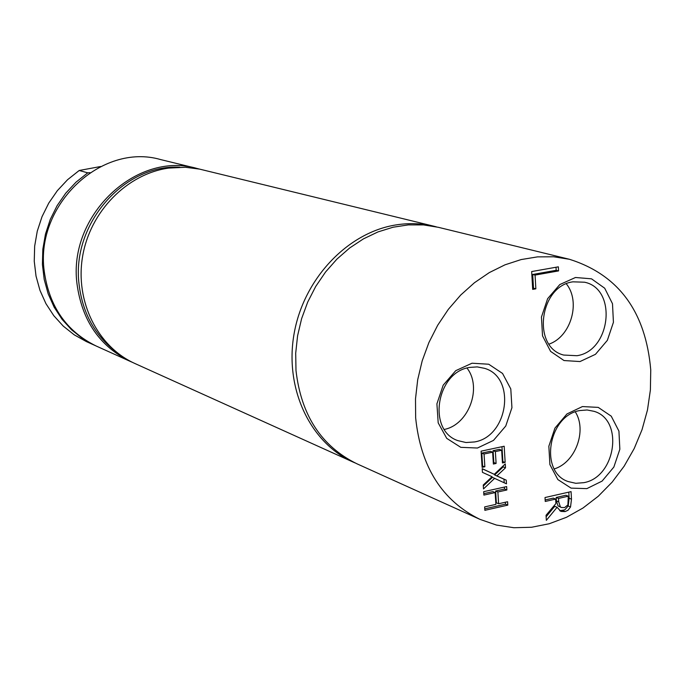 <?xml version="1.0" encoding="UTF-8"?>
<svg xmlns="http://www.w3.org/2000/svg" width="685" height="685" viewBox="0 0 685 685"><rect width="100%" height="100%" fill="white"/><g stroke="black" fill="none" stroke-linecap="round" stroke-linejoin="round"><path stroke-width="1.03" d="M179.83 167.2C124.079 163.869 71.394 224.106 79.049 284.189C82.5 312.959 94.881 335.539 116.202 351.927M199.378 169.067L196.86 168.416C136.418 150.82 67.858 215.45 77.003 283.855C81.96 320.571 99.745 346.439 130.364 361.449L132.753 362.485M196.86 168.416L160.513 159.545C101.62 142.446 35.14 204.755 44.182 270.875C49.08 306.375 66.436 331.437 96.268 346.053L130.364 361.449M90 172.654L87.74 172.843L76.044 182.141L65.734 193.196L57.06 205.748L50.245 219.5L45.467 234.107L42.838 249.203L42.41 264.436L44.2 279.411L48.147 293.771L54.149 307.18L62.044 319.304L71.634 329.87L82.662 338.638L94.872 345.42L86.396 341.592L74.263 334.854L63.303 326.154L53.781 315.665L45.929 303.643L39.961 290.346L36.031 276.106L34.25 261.259L34.661 246.163L37.264 231.188L42.008 216.717L48.755 203.094L57.36 190.653L67.592 179.693L79.203 170.488L100.721 166.498M87.74 172.843L79.203 170.488M94.872 345.42L95.575 345.737M436.328 226.838L434.35 226.333C421.866 223.31 409.056 222.848 395.904 224.937C347.603 232.523 303.686 278.795 294.113 333.621C284.301 388.438 310.125 442.93 353.143 462.084L355.01 462.897M434.35 226.333L199.609 169.118L185.464 167.277L168.664 168.09C127.102 173.87 90.095 211.442 82.594 256.473C74.905 301.486 97.715 346.91 135.108 363.598L353.143 462.084M558.729 501.865L560.381 506.866L561.375 507.508L564.56 507.602L567.899 504.948L568.302 496.205L558.532 498.432L558.729 501.865L556.391 500.889L558.035 505.89L561.375 507.508M650.75 369.943C645.741 311.761 618.649 274.882 569.475 259.29L553.72 256.789L537.511 256.875L521.157 259.564L504.982 264.83L489.304 272.596L474.44 282.734L460.697 295.055L448.358 309.32L437.689 325.255L428.913 342.534L422.2 360.815L417.704 379.713L415.504 398.841L415.649 417.824C420.727 466.905 442.15 500.744 479.894 519.333L496.479 525.07L513.836 527.724L531.56 527.262L549.25 523.742L566.512 517.278L582.969 508.03L598.27 496.248L612.099 482.189L624.155 466.177L634.199 448.555L642.025 429.718L647.462 410.058L650.39 389.988L650.75 369.943M569.475 259.29L438.314 227.3L423.535 224.92L408.363 224.885L393.087 227.223L378.017 231.907L363.435 238.877L349.65 247.996L336.934 259.11L325.555 271.996L315.742 286.416L307.711 302.068L301.614 318.645L297.581 335.804L295.697 353.203L295.988 370.482C301.126 415.238 321.419 446.329 356.859 463.762L479.894 519.333M494.681 478.301L483.499 488.936L483.25 485.014L492.053 476.726L482.446 472.35L482.206 468.651L494.287 474.337L505.265 463.891L505.504 467.804L496.899 475.895L506.258 480.159L506.489 483.833L492.412 477.359L483.31 485.999M503.15 465.903L503.21 466.879L494.621 474.953L503.972 479.209L504.194 482.762M482.214 468.78L494.287 474.337M505.504 467.804L503.21 466.879M496.899 475.895L494.621 474.953M506.258 480.159L503.972 479.209M505.162 462.349L502.447 462.94L501.668 450.242L495.366 451.595L496.103 463.454L493.38 464.045L492.635 452.186L484.055 454.018L484.86 466.759L482.12 467.35L481.093 451.167L504.177 446.235L505.162 462.349L502.362 461.536M501.968 446.706L502.876 461.425M501.668 450.242L499.382 449.343L493.08 450.687L493.825 462.529L493.286 462.64M495.366 451.595L493.08 450.687M496.103 463.454L493.825 462.529M484.86 466.759L482.034 465.946M484.055 454.018L481.786 453.11L482.591 465.826M492.635 452.186L490.357 451.278L481.786 453.11M556.014 267.244L556.186 270.301L532.707 274.471L533.504 288.179L532.63 288.334M535.071 275.087L535.858 288.822L532.69 289.387L531.663 271.56L558.344 266.833L558.575 270.909L535.071 275.087L532.707 274.471M558.575 270.909L556.186 270.301M535.858 288.822L533.504 288.179M555.646 499.091L545.243 501.454L545.02 497.533L571.067 491.624L571.487 499.194L570.537 506.969L568.028 510.256L565.056 511.601L560.861 511.395L557.093 507.26L546.339 520.343L546.048 515.266L555.895 503.578L555.646 499.091L553.3 498.123L545.157 499.973M558.532 498.432L556.194 497.464L556.391 500.889M568.302 496.205L565.956 495.246L556.194 497.464M557.093 507.26L554.756 506.283L546.133 516.764M568.798 492.138L569.132 498.226L568.19 505.992L564.808 509.837L559.739 510.762M560.381 506.866L558.035 505.89M495.161 492.583L483.893 495.101L483.67 491.684L506.652 486.573L506.866 489.972L497.884 491.984L498.612 503.766L507.585 501.737L507.799 505.128L484.86 510.325L484.646 506.917L495.897 504.374L495.161 492.583L492.892 491.616L483.798 493.645M507.799 505.128L505.513 504.143L484.766 508.835M505.393 502.233L505.513 504.143M498.612 503.766L496.342 502.773L495.606 491.008L497.884 491.984M506.866 489.972L504.58 489.013L495.606 491.008M504.46 487.061L504.58 489.013M575.314 411.899C587.25 430.463 575.409 462.58 554.285 468.908M579.93 410.538L587.131 409.981L594.041 411.325C624.155 419.836 615.815 477.214 583.834 482.668L575.802 483.302L568.139 481.555C538.992 472.042 548.291 415.333 579.93 410.538M586.848 488.628L602.098 481.101L613.854 467.059L619.848 449.249L618.932 431.113L611.243 416.172L598.236 407.387L582.43 406.565L566.957 413.945L554.944 428.116L548.848 446.235L549.901 464.618L557.855 479.569L571.067 488.114L586.848 488.628M566.332 283.847C581.008 301.751 570.99 336.635 549.053 344.11M572.96 281.826L584.553 282.211C617.493 288.83 610.909 350.883 576.958 355.712L563.652 355.053C531.731 347.269 539.378 285.97 572.96 281.826M580.007 361.552L595.462 354.325L607.364 340.325L613.426 322.292L612.493 303.72L604.692 288.214L591.506 278.829L575.477 277.493L559.791 284.566L547.623 298.686L541.45 317.035L542.529 335.873L550.603 351.396L564.003 360.541L580.007 361.552M466.99 368.068C482.394 387.59 468.763 424.589 444.368 429.426M469.713 367.408L477.248 366.903L484.5 368.325C516.49 377.307 508.296 436.628 474.499 441.953L465.997 442.527L457.854 440.626C427.038 430.445 436.388 372.032 469.713 367.408M477.454 448.024L493.483 440.404L505.761 426.019L511.935 407.686L510.796 388.952L502.55 373.445L488.73 364.232L472.025 363.213L455.748 370.671L443.186 385.193L436.91 403.85L438.194 422.859L446.74 438.374L460.774 447.331L477.454 448.024M565.056 511.601L562.71 510.616M570.537 506.969L568.19 505.992M571.487 499.194L569.132 498.226"/></g></svg>
